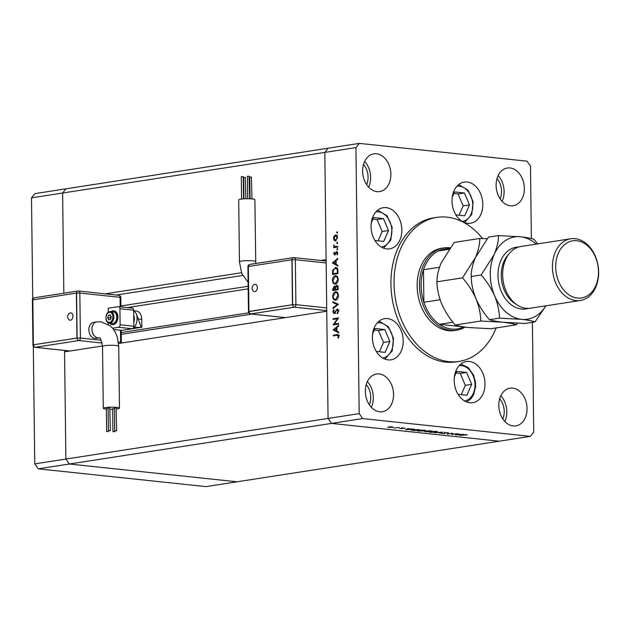 <?xml version="1.0" encoding="UTF-8"?>
<svg xmlns="http://www.w3.org/2000/svg" width="630" height="630" viewBox="0 0 630 630"><rect width="100%" height="100%" fill="white"/><g stroke="black" fill="none" stroke-linecap="round" stroke-linejoin="round"><path stroke-width="0.94" d="M374.937 240.487L383.733 241.416L388.513 230.517L383.457 218.578L373.614 217.531L371.267 222.886M378.079 240.817L382.166 231.501L388.513 230.517M382.166 231.501L377.102 219.563L372.921 219.114M377.102 219.563L383.457 218.578M455.892 214.869L464.688 215.806L469.468 204.907L464.412 192.961L454.569 191.922L452.222 197.269M459.034 215.208L463.121 205.892L458.065 193.945L453.876 193.505M458.065 193.945L464.412 192.961M463.121 205.892L469.468 204.907M458.089 394.333L466.885 395.27L471.665 384.371L466.602 372.425L456.766 371.385L454.411 376.732M461.231 394.663L465.31 385.347L460.254 373.409L456.065 372.968M460.254 373.409L466.602 372.425M465.31 385.347L471.665 384.371M376.291 351.453L385.087 352.383L389.868 341.484L384.812 329.545L374.968 328.498L372.621 333.853M379.433 351.784L383.52 342.468L378.465 330.529L374.275 330.081M378.465 330.529L384.812 329.545M383.52 342.468L389.868 341.484M32.736 298.88L31.5 197.852L62.622 193.032L65.985 188.803L62.622 193.032L63.843 293.21L62.622 193.032L324.812 152.421L328.183 148.2L359.297 143.38L355.934 147.601L359.187 413.627L362.659 418.58L530.365 436.377L533.736 432.148L532.389 322.316M31.5 197.852L34.863 193.623L328.183 148.2L324.812 152.421L326.12 259.639L320.757 260.466M241.463 272.751L105.241 293.848M102.509 345.964L64.559 351.847L65.874 459.057L69.347 464.011L237.053 481.8L530.365 436.377M355.934 147.601L324.812 152.421L328.065 418.446L331.537 423.399L38.225 468.83L205.931 486.62L237.053 481.8L69.347 464.011L65.874 459.057L328.065 418.446L326.75 311.236L118.566 343.476M359.187 413.627L328.065 418.446L331.537 423.399L499.244 441.197L331.537 423.399L362.659 418.58M242.668 275.46L116.369 295.021M443.906 247.889L441.575 248.251A41.635 30.5 81.2 0 0 417.336 290.099A41.635 30.5 81.2 0 0 448.45 330.671A41.635 30.5 81.2 0 0 454.317 330.537L456.655 330.175A41.635 30.5 -98.8 0 1 450.781 330.309A41.635 30.5 -98.8 0 1 419.667 289.737A41.635 30.5 -98.8 0 1 443.906 247.889A41.635 30.5 -98.8 0 1 449.773 247.755A41.635 30.5 -98.8 0 1 450.119 247.795M482.572 238.542A72.859 53.377 81.2 0 0 447.064 217.153A72.859 53.377 81.2 0 0 436.795 217.389A72.859 53.377 81.2 0 0 394.372 290.627A72.859 53.377 81.2 0 0 448.828 361.636A72.859 53.377 81.2 0 0 459.097 361.399A72.859 53.377 81.2 0 0 496.125 327.931M436.795 217.389L433.684 217.87A72.859 53.377 81.2 0 0 391.261 291.107A72.859 53.377 81.2 0 0 445.717 362.116A72.859 53.377 81.2 0 0 455.986 361.88L459.097 361.399M388.064 359.88A20.822 15.254 81.2 0 0 390.994 359.809A20.822 15.254 81.2 0 0 403.113 338.885A20.822 15.254 81.2 0 0 387.56 318.599A20.822 15.254 81.2 0 0 384.623 318.662A20.822 15.254 81.2 0 0 372.503 339.586A20.822 15.254 81.2 0 0 388.064 359.88M386.702 248.913A20.822 15.254 81.2 0 0 389.639 248.842A20.822 15.254 81.2 0 0 401.759 227.918A20.822 15.254 81.2 0 0 386.198 207.632A20.822 15.254 81.2 0 0 383.268 207.695A20.822 15.254 81.2 0 0 371.149 228.619A20.822 15.254 81.2 0 0 386.702 248.913M467.665 223.296A20.822 15.254 81.2 0 0 470.594 223.233A20.822 15.254 81.2 0 0 482.714 202.309A20.822 15.254 81.2 0 0 467.161 182.015A20.822 15.254 81.2 0 0 464.223 182.086A20.822 15.254 81.2 0 0 452.104 203.01A20.822 15.254 81.2 0 0 467.665 223.296M469.854 402.759A20.822 15.254 81.2 0 0 472.791 402.688A20.822 15.254 81.2 0 0 484.911 381.764A20.822 15.254 81.2 0 0 469.35 361.478A20.822 15.254 81.2 0 0 466.413 361.549A20.822 15.254 81.2 0 0 454.293 382.473A20.822 15.254 81.2 0 0 469.854 402.759M513.151 425.959A19.081 13.978 81.2 0 0 515.836 425.896A19.081 13.978 81.2 0 0 526.948 406.72A19.081 13.978 81.2 0 0 512.686 388.119A19.081 13.978 81.2 0 0 510.001 388.182A19.081 13.978 81.2 0 0 498.889 407.358A19.081 13.978 81.2 0 0 513.151 425.959M504.795 421.454A19.081 13.978 81.2 0 0 500.819 395.758M376.976 191.63A19.081 13.978 81.2 0 0 379.669 191.575A19.081 13.978 81.2 0 0 390.781 172.392A19.081 13.978 81.2 0 0 376.519 153.791A19.081 13.978 81.2 0 0 373.826 153.854A19.081 13.978 81.2 0 0 362.715 173.037A19.081 13.978 81.2 0 0 376.976 191.63M368.621 187.126A19.081 13.978 81.2 0 0 364.644 161.438M379.669 411.792A19.081 13.978 81.2 0 0 382.363 411.737A19.081 13.978 81.2 0 0 393.466 392.553A19.081 13.978 81.2 0 0 379.205 373.952A19.081 13.978 81.2 0 0 376.519 374.015A19.081 13.978 81.2 0 0 365.408 393.199A19.081 13.978 81.2 0 0 379.669 411.792M371.314 407.287A19.081 13.978 81.2 0 0 367.337 381.599M510.458 205.797A19.081 13.978 81.2 0 0 513.151 205.734A19.081 13.978 81.2 0 0 524.262 186.551A19.081 13.978 81.2 0 0 510.001 167.958A19.081 13.978 81.2 0 0 507.308 168.021A19.081 13.978 81.2 0 0 496.196 187.197A19.081 13.978 81.2 0 0 510.458 205.797M502.102 201.285A19.081 13.978 81.2 0 0 498.125 175.597M500.118 198.773A15.616 11.434 81.2 0 0 496.991 178.597M369.33 404.767A15.616 11.434 81.2 0 0 366.203 384.599M363.51 164.438A15.616 11.434 -98.8 0 1 366.636 184.606M499.684 398.759A15.616 11.434 -98.8 0 1 502.803 418.934M452.419 434.298L456.695 433.637L451.789 434.535L452.001 433.44L447.174 434.046L452.623 433.204L452.419 434.298L452.403 433.235M444.536 432.692L448.347 433.023L445.063 432.747L444.701 433.487L441.953 433.527L444.142 433.432L444.181 432.771M447.717 432.645L448.347 432.755M447.568 433.015L447.158 432.597M444.733 432.889L445.197 433.29M441.953 433.212L441.276 433.212M442.102 433.212L442.575 433.448M444.142 433.432L444.441 432.708M442.488 432.125L439.653 433.243L441.37 432.306L434.511 432.7L442.488 432.125M436.094 431.408C437.866 431.637 437.968 431.897 436.409 432.188L430.416 432.306C428.605 432.078 428.495 431.81 430.085 431.519L436.094 431.408M437.511 431.81L436.409 432.022M428.959 431.904L430.085 431.519M424.108 430.14C425.88 430.369 425.99 430.629 424.431 430.912L418.438 431.03C416.627 430.802 416.517 430.542 418.107 430.251L424.108 430.14M425.534 430.534L424.431 430.755M416.981 430.629L418.107 430.251M413.926 429.093L405.555 429.628L408.24 428.495L408.823 428.558L407.964 428.92L413.926 429.093M392.978 427.392L387.631 427.187L392.978 427.195M399.255 427.542L393.805 427.983L399.255 427.542M402.318 428.644L399.609 428.487L401.759 428.597L401.94 428.109L405.082 428.282L402.31 428.282M401.964 428.101L401.53 428.219M404.373 428.061L405.082 428.242M402.263 428.242L402.727 428.479M411.24 429.747L411.248 430.18L412.036 429.589L419.604 429.699L414.162 430.542L410.823 429.975M429.967 430.794L431.581 430.967L426.14 431.81L424.415 431.274L429.967 430.794M424.966 431.534L424.415 431.274M463.837 434.393L455.474 434.928L458.152 433.786L458.734 433.849L457.876 434.212L460.593 434.503L463.837 434.393M465.861 434.716L459.467 435.346L467.263 434.881L465.853 434.59M531.366 238.581L530.484 166.123L527.003 161.17L359.297 143.38M334.317 324.001L338.593 323.332L338.601 324.056L333.152 324.899L337.373 318.78L333.089 319.441L333.081 318.725L338.523 317.882L334.317 324.001L338.601 323.781M337.578 309.086L337.082 309.031L338.586 311.094L337.42 313.724L337.137 313.086L338.026 311.181L337.082 309.755L334.152 313.716L332.861 311.929L333.75 309.653L334.097 310.251L333.42 311.929L334.12 312.992L337.326 309.023M338.94 309.928L337.082 309.755M335.703 313.181L335.01 313.086M338.357 304.298L332.955 308.637L332.947 307.865L337.207 304.526L332.884 302.518L332.876 301.746L338.357 304.298M335.609 300.187C333.853 300.242 332.876 298.998 332.671 296.47C332.774 293.832 333.711 292.265 335.475 291.753C337.231 291.714 338.2 292.966 338.397 295.517C338.279 298.116 337.349 299.675 335.609 300.187L335.065 300.203M336.538 291.863L336.018 291.737M335.412 284.138C333.656 284.185 332.679 282.949 332.475 280.413C332.577 277.783 333.514 276.208 335.278 275.696C337.034 275.656 338.003 276.909 338.2 279.46C338.082 282.059 337.152 283.618 335.412 284.138L334.869 284.146M336.341 275.814L335.822 275.68M337.893 266.017L332.396 262.946L337.798 258.402L337.806 259.182L336.081 260.639L336.121 264.277L337.885 265.23L337.893 266.017M337.554 232.407L337.105 233.147L336.641 232.549L337.089 231.809L337.554 232.407L337.247 231.824M337.105 233.147L336.641 232.549L337.53 232.643M335.601 241.007L334.183 240.424L333.498 238.29L334.128 235.959L335.53 234.935L337.617 237.652L335.215 241.022M337.68 242.802L337.231 243.542L336.774 242.944L337.215 242.203L337.68 242.802L337.381 242.219M337.231 243.542L336.774 242.944L337.656 243.03M334.947 246.653L337.656 246.361L337.664 247.078L333.68 247.7L333.672 246.976L334.262 246.889L333.711 244.912L334.947 246.653L336.767 246.85L335.168 246.677M337.759 249.181L337.31 249.921L336.853 249.323L337.294 248.582L337.759 249.181L337.452 248.598M337.31 249.921L336.853 249.323L337.735 249.417M334.743 254.953L333.687 253.638L334.231 252.047L334.719 254.236L336.633 251.567L337.806 253.11L337.286 254.874L337.318 253.221L336.664 252.291L335.357 254.591L334.53 254.961M335.53 254.339L334.617 254.236L335.538 254.323M336.396 267.577L335.255 267.459C337.003 267.333 337.908 268.561 337.956 271.144L337.987 273.633L332.538 274.475L332.687 270.278L335.845 267.435M334.561 286.256L335.207 286.949L336.577 285.193L338.152 287.516L338.184 289.682L332.734 290.524L332.719 288.965L334.294 286.193M338.712 332.908L333.215 329.939L338.617 325.293L338.625 326.072L336.892 327.529L336.94 331.167L338.704 332.12L338.712 332.908M338.334 336.239L336.916 335.349L333.294 335.908L333.278 335.191L337.885 334.561L338.893 336.2L338.286 338.231L337.861 337.869L338.334 336.239L338.885 336.302M339.397 335.475L336.916 335.349M336.121 240.833L334.183 240.424M333.987 238.345L333.498 238.29M334.806 236.03L334.128 235.959M335.837 236.14L337.239 235.116M335.546 235.659L333.987 238.219L335.601 240.29L337.129 237.73L335.546 235.659L337.538 235.833M337.617 237.786L337.129 237.73M335.388 247.432L333.672 246.976M335.38 247.157L334.262 246.889M334.073 245.605L333.585 245.558M336.656 246.834L338.026 246.747M334.183 253.685L333.687 253.638M335.672 254.048L335.073 253.984M337.57 252.102L336.018 251.937M337.507 254.512L336.908 254.449M337.806 253.276L337.318 253.221M337.885 265.269L334.113 263.23L332.404 263.049M333.963 263.112L332.396 262.946M335.522 261.103L333.459 262.844L335.562 263.978L335.522 261.103L336.081 261.166M336.121 264.033L335.562 263.978M334.246 274.207L334.239 273.79M333.262 270.341L332.687 270.278M337.869 269.868L335.262 268.175L336.641 267.703M335.262 268.175L333.207 270.616L333.089 273.664L337.979 273.357M333.089 273.664L337.42 272.995L337.239 269.805M337.979 273.058L337.42 272.995M335.766 284.051L335.073 283.437M333.034 280.476L332.475 280.413M335.814 276.42L336.633 275.964M335.286 276.42L333.034 280.295C333.183 282.39 333.971 283.429 335.396 283.413L337.641 279.578C337.507 277.46 336.719 276.405 335.286 276.42L337.436 276.594M338.192 279.633L337.641 279.578M336.633 283.547L334.963 283.429L336.672 283.61M334.443 290.265L334.435 289.839M335.703 287.004L335.207 286.949M338.16 288.083L337.601 288.028L336.585 285.91L335.632 287.375L335.585 288.886L335.593 289.367L338.176 289.406M335.585 289.028L335.026 288.965L334.05 286.918L333.286 289.721L336.743 289.485M335.68 287.091L334.349 286.957M335.916 287.099L334.05 286.918M336.743 289.635L335.034 289.454L335.026 288.965M333.286 289.721L335.034 289.454M337.877 286.044L336.885 285.941M338.452 286.091L336.585 285.91M338.176 289.107L337.617 289.052L337.601 288.028M335.593 289.367L337.617 289.052M335.963 300.1L335.262 299.494M333.231 296.525L332.671 296.47M336.01 292.47L336.829 292.021M335.483 292.477L333.223 296.344C333.38 298.439 334.168 299.478 335.593 299.47L337.837 295.627C337.704 293.517 336.916 292.462 335.483 292.477L337.633 292.643M338.389 295.69L337.837 295.627M336.829 299.596L335.16 299.478L336.869 299.659M333.821 307.96L332.947 307.865M338.082 304.621L337.207 304.526M338.318 304.432L334.593 302.699L332.884 302.518M337.924 313.165L337.137 313.086M338.586 311.244L338.026 311.181M338.334 309.889L337.365 309.787M333.42 311.992L332.861 311.929M335.373 312.417L334.821 312.354M335.908 311.252L335.349 311.196M333.735 324.812L333.152 324.749M335.097 324.6L335.443 324.119M337.964 318.843L337.373 318.78M334.798 319.182L333.081 318.725M334.79 318.906L338.302 318.363M338.704 332.16L334.932 330.12L333.215 329.939M334.782 330.002L333.215 329.836M336.341 327.994L334.278 329.734L336.373 330.868L336.341 327.994L336.9 328.057M336.94 330.923L336.373 330.868M334.995 335.648L333.278 335.191M334.995 335.373L338.452 334.837M338.444 337.932L337.861 337.869M338.83 336.837L338.255 336.782M388.986 426.841L389.127 427.392L392.443 427.329L392.269 426.904L388.986 426.967L389.127 427.392M392.269 426.786L392.443 427.329M407.689 429.038L406.665 429.471L409.831 429.258L407.689 428.731M414.178 430.4L418.509 429.731L412.571 429.644L412.067 430.133L414.178 430.4M412.571 429.518L412.067 430.133M418.643 430.18L418.643 430.306C417.391 430.542 417.501 430.755 418.966 430.944L423.888 430.857C425.14 430.621 425.029 430.408 423.573 430.227L418.643 430.306C417.391 430.542 417.501 430.755 418.966 430.944M423.573 430.093L423.573 430.227C425.029 430.408 425.14 430.621 423.888 430.857M425.431 431.589L427.904 431.4L424.959 431.211M428.109 431.274L430.487 430.999L427.045 430.888L428.109 431.274M430.621 431.448L430.621 431.581C429.369 431.818 429.479 432.03 430.944 432.212L435.873 432.133C437.118 431.897 437.015 431.684 435.55 431.503L430.621 431.581C429.369 431.818 429.479 432.03 430.944 432.212M435.55 431.361L435.55 431.503C437.015 431.684 437.118 431.897 435.873 432.133M444.693 432.668L444.701 433.487M452.403 433.29L452.001 433.353M457.601 434.33L456.577 434.763L459.742 434.558L457.601 434.023M69.749 313.134A3.685 2.465 96.1 0 1 72.938 316.166A3.685 2.465 96.1 0 1 71.631 319.63A3.685 2.465 96.1 0 1 69.048 319.741A4.095 4.095 0 0 1 69.749 313.134M110.045 430.581L108.399 430.699L110.045 430.581M110.368 430.668L109.77 407.649L108.124 407.76L108.399 430.699M108.281 431.424L106.635 431.534L108.281 431.424M108.132 408.508L106.36 408.602L106.635 431.534M114.581 431.574L112.935 431.692L114.581 431.574M114.432 408.657L112.66 408.752L112.935 431.692M116.345 430.739L114.699 430.849L116.345 430.739M116.668 430.826L116.07 407.799L114.424 407.917L114.699 430.849M116.4 409.012A8.095 1.055 179.3 0 0 117.361 408.886A8.095 1.055 179.3 0 0 119.472 408.145A8.095 1.055 179.3 0 0 114.29 407.232A8.095 1.055 179.3 0 0 105.383 407.61A8.095 1.055 179.3 0 0 103.281 408.342A8.095 1.055 179.3 0 0 106.368 409.13M88.846 329.758A8.095 5.93 81.2 0 0 96.075 338.389L99.186 337.908A8.095 5.93 81.2 0 1 98.044 337.932A8.095 5.93 81.2 0 1 91.956 329.269A8.095 5.93 81.2 0 1 96.705 321.906L93.594 322.387A8.095 5.93 81.2 0 0 88.846 329.758M112.345 324.615A6.938 4.638 -83.9 0 0 112.51 324.639A6.938 4.638 -83.9 0 0 113.329 324.623A6.938 4.638 -83.9 0 0 117.904 317.622A6.938 4.638 -83.9 0 0 113.975 310.842A6.938 4.638 -83.9 0 0 113.809 310.826M109.746 323.182A6.938 4.638 -83.9 0 0 112.171 324.607A6.938 4.638 -83.9 0 0 112.99 324.584A6.938 4.638 -83.9 0 0 117.558 317.583A6.938 4.638 -83.9 0 0 113.636 310.803A6.938 4.638 -83.9 0 0 112.817 310.826A6.938 4.638 -83.9 0 0 110.967 311.685M109.384 323.143A5.78 3.867 -83.9 0 0 110.061 323.127A5.78 3.867 -83.9 0 0 113.872 317.3A5.78 3.867 -83.9 0 0 110.604 311.645L109.825 311.661C104.997 312.031 104.556 323.04 109.384 323.143L112.29 323.45A5.78 3.867 -83.9 0 0 112.975 323.434A5.78 3.867 -83.9 0 0 116.786 317.607A5.78 3.867 -83.9 0 0 113.51 311.952L110.604 311.645A5.78 3.867 -83.9 0 0 109.927 311.661M133.773 322.269A6.938 4.638 -83.9 0 0 133.686 315.441M110.108 409.303A8.095 1.055 179.3 0 0 112.668 409.272M113.542 329.395L121.22 330.348L121.37 342.5L120.613 342.287L120.464 330.136M108.431 324.497L108.415 322.875M108.281 312.322L108.234 308.22L118.346 306.652A2.315 1.543 96.1 0 1 118.621 306.645A2.315 1.543 96.1 0 1 119.928 308.708L120.125 324.757A2.315 1.543 96.1 0 1 118.597 327.293L112.612 328.222M132.04 308.109A2.315 1.543 96.1 0 1 132.308 308.101A2.315 1.543 96.1 0 1 133.623 310.157L133.82 326.214A2.315 1.543 96.1 0 1 132.292 328.75L121.22 330.459M134.316 327.38A10.986 7.34 -83.9 0 0 136.324 313.866L141.23 327.269L133.584 327.49M133.631 311.023A9.253 6.182 96.1 0 1 136.324 313.866M107.683 317.614L108.612 319.772L110.407 319.497L111.282 317.063L110.352 314.905L108.557 315.189L107.683 317.614L110.25 317.89L110.652 318.819M131.772 328.829A9.253 6.182 -83.9 0 0 132.505 328.781L141.23 327.269M141.837 327.332L141.742 319.308A9.253 6.182 -83.9 0 0 136.489 311.07L133.631 310.763M110.88 316.134L110.25 317.89M110.565 315.402L108.557 315.189M33.39 344.807L76.962 338.058L76.411 293.107L32.839 299.856L33.39 344.807L77.128 338.082L76.584 293.131L79.853 293.068L80.396 338.019L101.225 340.231M76.411 293.107L76.584 293.131A2.315 1.693 -98.8 0 1 77.939 291.029A2.315 1.693 -98.8 0 1 78.262 291.021A2.315 1.543 -83.9 0 1 78.537 291.013A2.315 2.315 0 0 0 77.939 291.029L34.367 297.769A2.315 1.693 81.2 0 0 33.012 299.833M76.962 338.058L77.128 338.082A2.315 1.693 81.2 0 0 78.868 340.554L35.304 347.303L70.064 350.989M257.331 287.611A3.685 2.465 96.1 0 1 256.024 291.068A3.685 2.465 96.1 0 1 253.433 291.186A4.095 4.095 0 0 1 254.134 284.579A3.685 2.465 96.1 0 1 257.331 287.611M241.573 199.041L241.306 176.668L243.267 176.644L243.542 198.859M247.684 198.726L247.409 176.29L249.055 176.172L249.645 198.765M250.023 198.781L249.764 177.054L251.409 176.935L251.992 198.915M243.92 198.836L243.66 177.432L245.298 177.314L245.881 198.749M255.646 261.6A8.095 1.055 -0.7 0 0 253 260.859A8.095 1.055 -0.7 0 0 241.566 261.064A8.095 1.055 -0.7 0 0 239.455 261.804L238.699 199.883A8.095 1.055 -0.7 0 1 240.81 199.143A8.095 1.055 -0.7 0 1 249.708 198.765A8.095 1.055 -0.7 0 1 254.89 199.686L255.764 263.482M326.167 262.962L295.36 259.694L295.911 304.644L292.643 304.7L292.092 259.749L248.354 266.482L248.905 311.433L292.643 304.7L248.472 311.661A2.315 2.315 0 0 0 250.543 313.929A2.315 1.543 -83.9 0 0 250.811 313.921L285.579 317.614M248.905 311.433L249.07 311.448A2.315 1.693 81.2 0 0 250.811 313.921L294.383 307.172A2.315 1.543 -83.9 0 0 295.911 304.644L326.71 307.912M292.47 304.684L291.918 259.733M449.474 248.692A40.477 29.649 81.2 0 0 438.48 250.929A40.477 29.649 81.2 0 0 423.478 269.75A40.477 29.649 81.2 0 0 423.872 302.266A40.477 29.649 81.2 0 0 439.378 324.316A40.477 29.649 81.2 0 0 451.545 329.049A40.477 29.649 81.2 0 0 463.641 326.891L439.378 324.316L452.946 322.214M465.05 327.096A41.635 30.5 -98.8 0 1 456.655 330.175M439.512 267.27L423.478 269.75L423.872 302.266L440.118 299.746M438.48 250.929L449.048 249.291M38.225 468.83L34.752 463.877L65.874 459.057L64.543 350.438M34.752 463.877L33.311 346.24M570.764 238.77L520.971 246.487A31.224 22.877 81.2 0 0 502.787 277.869A31.224 22.877 81.2 0 0 526.129 308.306A31.224 22.877 81.2 0 0 530.523 308.204L580.317 300.494A31.224 22.877 -98.8 0 1 575.922 300.589A31.224 22.877 -98.8 0 1 552.581 270.16A31.224 22.877 -98.8 0 1 570.764 238.77A31.224 22.877 -98.8 0 1 575.159 238.675A31.224 22.877 -98.8 0 1 598.5 269.105A31.224 22.877 -98.8 0 1 580.317 300.494M576.749 240.723A28.917 21.184 81.2 0 0 555.707 267.12A28.917 21.184 81.2 0 0 577.45 298.061A28.917 21.184 81.2 0 0 598.484 271.664A28.917 21.184 81.2 0 0 576.749 240.723M436.937 281.815C436.921 276.105 438.354 269.758 441.244 262.789L454.222 242.424L479.784 238.463C479.8 244.172 478.367 250.519 475.477 257.489L462.507 277.854L436.937 281.815C437.102 289.044 438.701 296.462 441.748 304.07C445.182 311.708 449.67 318.685 455.23 324.986L480.792 321.024L502.913 322.237C509.024 322.93 513.505 323.788 516.364 324.796L490.794 328.758L468.681 327.545C462.57 326.844 458.081 325.993 455.23 324.986M462.507 277.854C468.058 284.154 472.555 291.131 475.981 298.77C479.028 306.377 480.635 313.795 480.792 321.024M516.364 324.796L517.608 323.221M487.21 238.699L479.784 238.463M536.232 244.117A41.635 30.5 81.2 0 0 520.577 236.785A41.635 30.5 81.2 0 0 494.148 254.599L481.178 274.964C486.73 281.264 491.227 288.233 494.652 295.88C497.7 303.487 499.306 310.905 499.464 318.134L521.585 319.347C527.696 320.04 532.185 320.898 535.035 321.906L525.026 323.458L502.913 322.237C496.794 321.544 492.313 320.694 489.463 319.678C483.903 313.378 479.414 306.408 475.981 298.77C472.933 291.162 471.334 283.744 471.169 276.515C471.153 270.798 472.587 264.458 475.477 257.489L488.455 237.124L498.456 235.573C498.48 241.282 497.038 247.629 494.148 254.599A41.635 30.5 81.2 0 0 494.652 295.88A41.635 30.5 81.2 0 0 521.585 319.347A41.635 30.5 81.2 0 0 545.793 305.841M537.705 243.897L534.027 239.345C531.161 238.329 526.68 237.478 520.577 236.785L498.456 235.573M535.035 321.906L545.927 305.818M499.464 318.134L489.463 319.678M481.178 274.964L471.169 276.515M381.378 247.078A17.813 13.049 81.2 0 0 391.773 229.186A17.813 13.049 81.2 0 0 378.457 211.814A17.813 13.049 81.2 0 0 375.929 211.877M462.333 221.469A17.813 13.049 81.2 0 0 472.728 203.577A17.813 13.049 81.2 0 0 459.412 186.204A17.813 13.049 81.2 0 0 456.884 186.267M464.523 400.932A17.813 13.049 81.2 0 0 473.122 375.708A17.813 13.049 81.2 0 0 459.073 365.723M382.733 358.045A17.813 13.049 81.2 0 0 393.128 340.153A17.813 13.049 81.2 0 0 379.811 322.78A17.813 13.049 81.2 0 0 377.283 322.843M251.961 314.079L120.519 334.435M248.157 286.256L120.172 306.078M337.656 246.708L336.318 246.566M336.01 253.142L335.475 253.079M333.081 272.916L332.522 272.853M337.964 272.136L337.404 272.073M333.278 289.02L332.719 288.965M338.381 334.774L336.955 334.617M96.705 321.906L100.973 321.804L110.093 325.718L112.699 328.325L115.164 331.947L117.298 336.995L118.716 346.224A8.095 1.055 179.3 0 0 116.062 345.484A8.095 1.055 179.3 0 0 104.627 345.689A8.095 1.055 179.3 0 0 102.525 346.429L103.281 408.342M109.541 322.387A5.087 3.402 -83.9 0 0 112.904 316.811A5.087 3.402 -83.9 0 0 109.423 312.291A5.087 3.402 -83.9 0 0 106.061 317.866A5.087 3.402 -83.9 0 0 109.541 322.387M120.18 306.81L120.062 297.336L79.853 293.068A2.315 1.543 -83.9 0 0 78.537 291.013L118.755 295.281A2.315 1.543 -83.9 0 1 120.062 297.336L120.818 297.549A2.315 2.315 0 0 0 118.755 295.281M118.409 342.051L120.613 342.287A2.315 1.543 -83.9 0 1 120.503 343.177M102.154 343.027L78.868 340.554A2.315 1.543 -83.9 0 0 80.396 338.019L77.128 338.082M118.597 327.293L132.292 328.75M120.125 324.757L133.82 326.214M119.928 308.708L133.623 310.157M141.742 319.308L138.088 318.914M35.304 347.303A2.315 1.693 -98.8 0 1 33.563 344.83L32.957 345.035A2.315 2.315 0 0 0 35.028 347.311A2.315 1.543 -83.9 0 0 35.304 347.303M32.957 345.035L32.413 300.085L32.839 299.904M34.697 297.769A2.315 1.693 81.2 0 0 34.367 297.769A2.315 2.315 0 0 0 32.413 300.085M326.742 310.614L294.383 307.172A2.315 1.693 -98.8 0 1 292.643 304.7M293.777 257.639A2.315 1.693 81.2 0 0 293.446 257.646A2.315 1.693 81.2 0 0 292.092 259.749L295.36 259.694A2.315 1.543 -83.9 0 0 294.045 257.631A2.315 1.543 -83.9 0 0 293.777 257.639M248.527 266.459A2.315 1.693 -98.8 0 1 249.882 264.395A2.315 2.315 0 0 0 247.921 266.711L248.472 311.661M248.354 266.529L247.921 266.711M528.168 308.401A31.224 22.877 -98.8 0 1 521.459 309.031A31.224 22.877 -98.8 0 1 498.015 276.987A31.224 22.877 -98.8 0 1 518.655 247.015M508.607 254.418A28.917 21.184 81.2 0 0 501.701 281.067A28.917 21.184 81.2 0 0 516.348 304.385M383.56 248.141L390.844 239.975L392.151 227.391L387.096 215.783L377.685 210.2M458.64 184.59L468.051 190.173L473.106 201.773L471.799 214.365L464.515 222.532M466.712 401.995L471.201 398.507L473.713 394.482L475.563 386.71L475.398 381.938L473.587 375.173L468.255 367.581L460.837 364.053M379.039 321.166L388.45 326.75L393.506 338.357L392.199 350.941L384.914 359.108M248.196 288.847L127.323 307.574M248.787 312.803L121.251 332.553M335.735 268.159L337.444 268.341M401.971 428.51L401.964 427.368M444.457 433.314L444.441 432.164M99.186 337.908L99.264 337.9C100.107 337.026 101.194 339.869 102.525 346.429M118.716 346.224L119.472 408.145M118.621 306.645L132.308 308.101M114.904 431.668L114.896 430.92M108.604 431.511L108.596 430.77M121.306 343.051A2.315 2.315 0 0 0 121.37 342.5M120.936 306.897L120.818 297.549M69.93 351.012L35.028 347.311M239.455 261.804L241.723 273.404L248.11 282.342M326.143 261.041L294.045 257.631A2.315 2.315 0 0 0 293.446 257.646L249.882 264.395M285.437 317.63L250.543 313.929"/></g></svg>
